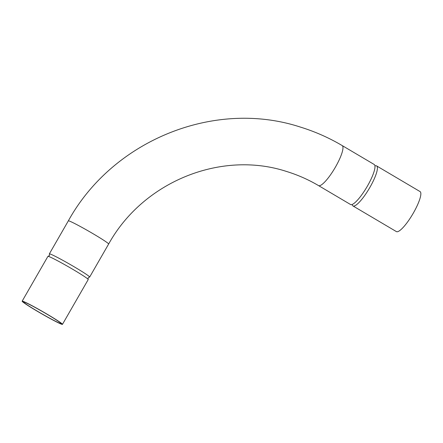 <?xml version="1.0" encoding="UTF-8"?>
<svg xmlns="http://www.w3.org/2000/svg" width="443" height="443" viewBox="0 0 443 443"><rect width="100%" height="100%" fill="white"/><g stroke="black" fill="none" stroke-linecap="round" stroke-linejoin="round"><path stroke-width="0.66" d="M62.457 324.359L88.223 279.55A23.246 1.202 -150.1 0 0 88.168 279.367L88.151 277.85L89.469 277.102A23.246 1.202 -150.1 0 0 89.652 277.058A23.246 1.202 -150.1 0 0 74.574 267.035A23.246 1.202 -150.1 0 0 49.35 253.883A23.246 1.202 -150.1 0 0 49.4 254.06L49.417 255.578L48.099 256.325A23.246 1.202 -150.1 0 0 47.916 256.37L22.15 301.179A23.246 1.202 -150.1 0 0 37.229 311.207A23.246 1.202 -150.1 0 0 62.457 324.359A23.246 1.202 -150.1 0 0 47.373 314.331A23.246 1.202 -150.1 0 0 22.15 301.179M318.517 185.584L350.529 204.5A23.246 5.172 -59.4 0 0 354.057 203.354A23.246 5.172 -59.4 0 0 367.43 186.049A23.246 5.172 -59.4 0 0 374.878 168.119A23.246 5.172 -59.4 0 0 374.185 164.475L342.168 145.559A23.246 5.172 -59.4 0 1 335.417 167.133A23.246 5.172 -59.4 0 1 318.772 185.695A23.246 5.172 -59.4 0 1 318.517 185.584C308.466 179.653 297.873 174.968 286.743 171.53C221.267 150.022 143.2 181.558 108.64 244.038A23.246 1.202 -150.1 0 0 93.562 234.015A23.246 1.202 -150.1 0 0 68.975 220.919A23.246 1.202 -150.1 0 0 68.333 220.863C112.871 140.187 214.539 98.927 300.443 127.097C315.067 131.615 328.972 137.767 342.168 145.559M88.168 279.367A23.246 1.202 -150.1 0 0 73.139 269.527A23.246 1.202 -150.1 0 0 48.099 256.325M47.024 314.225A21.652 1.119 -150.1 0 0 23.534 301.976A21.652 1.119 -150.1 0 0 37.577 311.313A21.652 1.119 -150.1 0 0 61.073 323.562A21.652 1.119 -150.1 0 0 47.024 314.225M352.185 204.461A23.246 5.172 -59.4 0 0 352.944 205.929A23.246 5.172 -59.4 0 0 369.844 187.478A23.246 5.172 -59.4 0 0 376.6 165.898A23.246 5.172 -59.4 0 0 374.95 165.937M352.944 205.929L396.391 231.595A23.246 5.172 -59.4 0 0 413.291 213.149A23.246 5.172 -59.4 0 0 420.042 191.57L376.6 165.898M89.652 277.058L108.64 244.038M49.35 253.883L68.333 220.863"/></g></svg>
